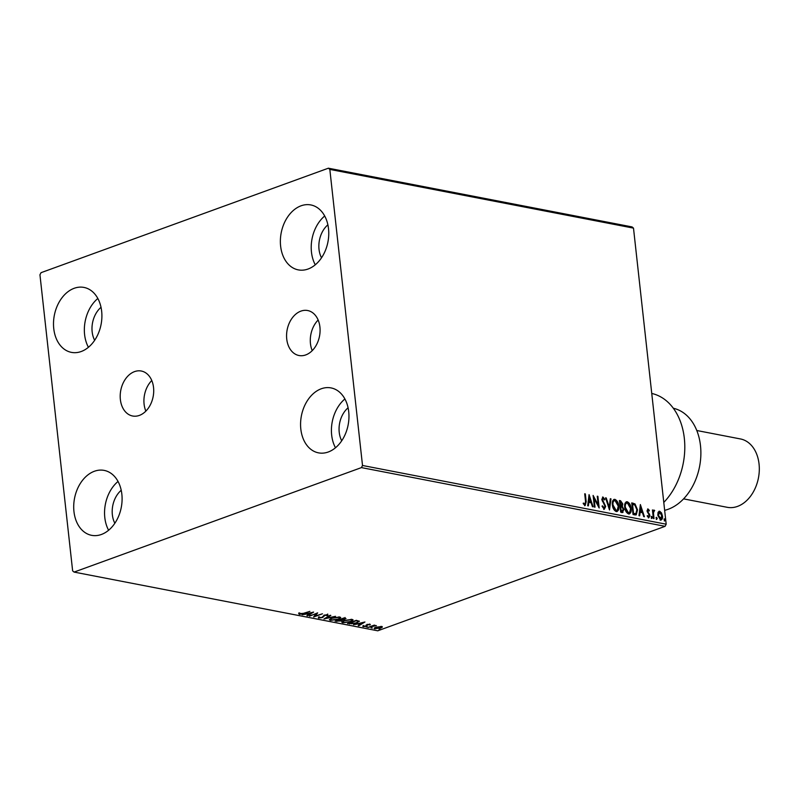 <?xml version="1.0" encoding="UTF-8"?>
<svg xmlns="http://www.w3.org/2000/svg" width="799" height="799" viewBox="0 0 799 799"><rect width="100%" height="100%" fill="white"/><g stroke="black" fill="none" stroke-linecap="round" stroke-linejoin="round"><path stroke-width="1.2" d="M319.91 326.991A22.901 16.489 -79.1 0 0 307.675 310.531A22.901 16.489 -79.1 0 0 286.741 339.056A22.901 16.489 -79.1 0 0 298.976 355.515A22.901 16.489 -79.1 0 0 319.91 326.991M318.142 320.009A22.901 16.489 -79.1 0 0 310.461 343.64A22.901 16.489 -79.1 0 0 312.229 350.621M153.538 387.475A22.901 16.489 -79.1 0 0 141.303 371.026A22.901 16.489 -79.1 0 0 120.369 399.54A22.901 16.489 -79.1 0 0 132.604 415.999A22.901 16.489 -79.1 0 0 153.538 387.475M151.78 380.504A22.901 16.489 -79.1 0 0 144.09 404.124A22.901 16.489 -79.1 0 0 145.857 411.105M73.957 511.57A33.069 23.8 100.9 0 1 104.18 470.401A33.069 23.8 100.9 0 1 121.847 494.162A33.069 23.8 100.9 0 1 91.625 535.33A33.069 23.8 100.9 0 1 73.957 511.57M108.604 530.246A33.069 23.8 100.9 0 1 104.799 517.532A33.069 23.8 100.9 0 1 118.042 481.447M280.619 246.122A33.069 23.8 100.9 0 1 310.841 204.944A33.069 23.8 100.9 0 1 328.509 228.704A33.069 23.8 100.9 0 1 298.287 269.882A33.069 23.8 100.9 0 1 280.619 246.122M315.265 264.789A33.069 23.8 100.9 0 1 311.46 252.085A33.069 23.8 100.9 0 1 324.704 216M300.824 429.093A33.069 23.8 100.9 0 1 331.046 387.914A33.069 23.8 100.9 0 1 348.714 411.675A33.069 23.8 100.9 0 1 318.491 452.853A33.069 23.8 100.9 0 1 300.824 429.093M335.47 447.76A33.069 23.8 100.9 0 1 331.665 435.056A33.069 23.8 100.9 0 1 344.908 398.971M53.753 328.599A33.069 23.8 100.9 0 1 83.985 287.43A33.069 23.8 100.9 0 1 101.653 311.191A33.069 23.8 100.9 0 1 71.421 352.369A33.069 23.8 100.9 0 1 53.753 328.599M88.409 347.275A33.069 23.8 100.9 0 1 84.594 334.571A33.069 23.8 100.9 0 1 97.838 298.486M94.642 340.284A22.622 16.29 100.9 0 1 92.155 331.815A22.622 16.29 100.9 0 1 101.024 307.295M341.702 440.768A22.622 16.29 100.9 0 1 339.225 432.299A22.622 16.29 100.9 0 1 348.084 407.78M321.508 257.797A22.622 16.29 100.9 0 1 319.021 249.338A22.622 16.29 100.9 0 1 327.89 224.809M114.846 523.255A22.622 16.29 100.9 0 1 112.359 514.786A22.622 16.29 100.9 0 1 121.218 490.266M328.389 168.199L41.029 272.679L39.95 274.796L72.639 570.876L74.077 572.084L361.438 467.605L362.516 465.477L329.827 169.408L328.389 168.199L632.059 226.916L633.497 228.124L329.827 169.408M376.519 627.055L374.941 628.913C373.752 628.473 374.072 627.924 375.92 627.255L381.622 626.486L382.272 627.205L380.604 628.164L374.172 628.483M381.622 626.486L382.222 626.706M367.82 627.475L374.262 625.128L374.901 625.257L373.952 625.597L376.389 625.607L367.82 627.475M369.947 624.239L370.267 624.808L367.71 624.728L366.371 626.226L363.165 626.636L362.726 626.066L365.702 626.106L367.041 624.618L370.217 624.319M369.338 624.938L369.158 624.189M367.24 624.548L367.16 625.817L367.091 625.158L366.302 625.557L366.371 626.226M363.096 626.007L363.165 626.636L362.726 626.066M366.162 625.857L366.252 625.018M359.22 621.073L356.893 622.97L347.485 623.54L356.304 620.334L359.4 621.342M345.128 618.176L344.858 619.345L342.202 619.874L341.263 620.943L335.131 621.153L343.96 617.947L346.007 618.566M342.172 619.605L342.421 620.144M323.955 618.995L330.117 615.27L330.816 615.41L326.142 618.226L335.55 616.319L323.955 618.995M309.483 616.199L317.662 612.863L315.235 616.059L322.456 613.792L313.627 616.998L316.044 613.812L309.443 615.849M303.38 613.372L309.892 611.365L303.93 613.532L299.325 614.361L298.776 613.682L303.38 613.372M299.835 613.752L299.325 614.361L298.776 613.682M74.077 572.084L377.747 630.801L665.108 526.321L361.438 467.605M313.617 612.084L307.565 615.829L306.866 615.689L308.843 614.501L306.506 614.041L302.132 614.771L313.617 612.084M318.991 617.457L318.461 618.056L318.531 616.998L319.49 616.938L319.32 617.717L321.977 617.397L324.244 615.16L327.78 614.691L327.89 615.55L324.913 615.27L322.606 617.527L318.461 618.056L318.531 616.998M319.49 616.938L319.32 617.717M327.78 614.691L327.89 615.55L327.151 614.95M326.851 615.649L326.831 614.641M331.845 618.086L339.675 616.998L340.734 617.597L338.277 619.305L330.446 620.374L329.418 619.784L331.845 618.086M344.189 620.473L352.019 619.385L353.078 619.984L350.621 621.692L342.801 622.761L341.772 622.171L344.189 620.473M364.933 622.002L358.871 625.747L358.182 625.617L360.149 624.419L357.822 623.969L353.448 624.698L364.933 622.002M366.411 626.855L367.48 627.065L366.182 626.965M371.315 627.804L372.374 628.014L371.076 627.904M379.295 629.352L380.364 629.552L379.066 629.452M658.086 512.279L659.654 511.21L661.522 512.938L662.481 516.084C662.761 518.501 662.141 519.809 660.623 520.019L657.797 515.185L658.086 512.279M658.985 511.25L661.522 512.938M661.302 519.979L660.623 520.019M654.171 511.17L653.462 512.828L654.001 518.591L653.362 518.461L652.423 509.962L653.202 511.33L654.161 510.142L654.681 510.531L653.852 511.29M653.892 510.162L654.681 510.531M648.139 510.002L647.889 511.829L649.917 515.535L648.838 517.732L647.4 516.334L647.679 515.615L648.658 516.673L649.287 515.455L647.01 510.951L647.979 508.953L649.347 510.401L649.058 511.06L647.829 510.112M647.17 515.794L648.558 516.713M647.619 508.973L649.347 510.401M634.965 514.906L633.038 514.536L631.749 502.891L635.025 503.939L637.512 509.852L636.234 514.866L634.965 514.906M620.683 512.149L619.395 500.504L620.573 500.733L622.801 503.989L622.301 506.306L623.939 509.542L622.341 512.469L620.683 512.149M623.01 512.429L622.341 512.469M609.507 509.982L605.562 497.827L606.251 497.957L609.247 507.185L610.296 498.746L610.985 498.876L609.507 509.982M595.025 507.185L594.386 507.065L593.108 495.42L598.211 504.908L597.253 496.219L597.892 496.349L599.18 507.984L594.076 498.526L595.025 507.185M583.14 503.27L584.998 504.369L585.547 501.542L584.698 493.792L585.337 493.912L586.196 501.782L585.138 505.567L583.42 503.919L583.64 503.08L584.908 504.399M362.516 465.477L666.186 524.204L633.497 228.124M589.063 494.631L593.108 506.816L592.419 506.676L591.15 502.781L588.823 502.331L588.374 505.897L587.684 505.767L589.063 494.631M602.076 506.057L603.595 508.244L605.043 506.316L601.777 499.465L602.965 497.028L604.783 499.315L604.364 499.934L603.085 498.226L602.416 499.535L605.682 506.456L604.274 509.263L602.126 506.356L602.576 505.867L604.174 508.074M602.546 497.058L604.783 499.315M603.085 498.226L602.326 498.416L601.907 499.725L602.416 499.535M612.384 504.898C611.964 501.562 612.793 499.705 614.85 499.335C617.128 500.474 618.436 502.721 618.766 506.077C619.175 509.402 618.336 511.24 616.259 511.58C614.012 510.431 612.723 508.204 612.384 504.898M614.031 499.385L614.351 499.515C616.628 500.653 617.927 502.901 618.256 506.256L618.766 506.077M617.138 511.53L616.259 511.58M624.728 507.285C624.319 503.949 625.138 502.102 627.205 501.722C629.482 502.861 630.781 505.108 631.11 508.464C631.52 511.789 630.681 513.627 628.603 513.967C626.356 512.818 625.068 510.591 624.728 507.285M626.376 501.772L626.696 501.902C628.973 503.05 630.281 505.298 630.611 508.643L631.11 508.464M629.482 513.917L628.603 513.967M640.369 504.559L644.423 516.733L643.724 516.603L642.466 512.708L640.129 512.259L639.689 515.824L638.99 515.685L640.369 504.559M651.255 517.253L651.674 516.384L652.314 517.462L651.894 518.331L651.395 516.484M651.175 516.573L652.314 517.462L651.894 518.331M656.149 518.201L656.578 517.333L657.217 518.411L656.788 519.27L656.299 517.432M656.069 517.512L657.217 518.411L656.788 519.27M664.129 519.74L664.558 518.881L665.197 519.949L664.768 520.818L664.279 518.98M664.059 519.06L665.197 519.949L664.768 520.818M666.186 524.204L665.108 526.321M584.728 494.082L585.337 493.912M584.828 494.102L585.697 501.962L584.628 505.747M584.049 504.299L584.558 504.119M588.933 495.67L592.508 506.696M587.904 505.807L588.823 502.331M589.422 497.457L588.454 501.373L590.751 501.532L589.422 497.457L588.963 501.193L590.751 501.532M588.454 501.373L588.963 501.193M593.228 496.569L597.712 505.088L598.211 504.908M597.292 496.509L597.892 496.349M597.392 496.529L598.551 507.035M594.496 507.085L593.567 498.706L594.076 498.526M601.907 499.725L602.466 501.303L602.965 501.113M602.466 501.303L603.884 502.431M603.375 502.611L605.173 506.636L605.682 506.456M605.173 506.636L603.764 509.452M605.652 498.127L606.251 497.957M605.752 498.147L608.748 507.365L609.247 507.185M610.256 499.015L610.985 498.876M610.486 499.055L609.238 509.153M613.782 499.505L614.351 499.515M618.256 506.256L616.868 511.6M614.511 500.713C612.843 501.023 612.184 502.521 612.513 505.198L615.6 510.571L616.538 510.401M614.121 500.693L615.01 500.534C613.352 500.843 612.683 502.331 613.023 505.008L616.099 510.381L616.798 510.341L616.299 510.521M615.6 510.571L616.099 510.381C617.787 510.122 618.466 508.643 618.126 505.947L615.01 500.534M612.513 505.198L613.023 505.008M619.435 500.793L622.801 503.989M622.301 504.169L621.792 506.496L622.301 506.306M621.792 506.496L623.43 509.722L623.939 509.542M623.43 509.722L621.842 512.648M621.412 511.4L623.3 509.412L622.071 507.145L620.713 506.746L620.683 511.26L622.431 511.27M620.404 505.797L622.171 503.879L620.174 501.822L619.664 502.002L620.074 505.737L621.352 505.667M620.074 505.737L621.143 505.797M620.174 501.822L620.583 505.547M620.683 511.26L622.221 511.4M620.713 506.746L621.193 511.07M626.136 501.892L626.696 501.902M630.611 508.643L629.222 513.987M626.855 503.1C625.198 503.41 624.528 504.908 624.868 507.585L627.944 512.958L628.893 512.788M626.476 503.09L627.365 502.921C625.697 503.23 625.038 504.718 625.367 507.405L628.453 512.768L629.143 512.728L628.643 512.908M627.944 512.958L628.453 512.768C630.141 512.509 630.811 511.03 630.471 508.334L627.365 502.921M624.868 507.585L625.367 507.405M631.779 503.18L635.025 503.939M634.526 504.119L637.013 510.032L637.512 509.852M637.013 510.032L635.964 514.946M632.518 504.209L633.537 513.467L635.904 513.627L636.873 509.722L634.815 504.968L632.009 504.389L633.038 513.647L635.784 513.677M635.904 513.627L635.395 513.817M633.038 513.647L633.537 513.467M640.239 505.597L643.824 516.623M639.22 515.735L640.129 512.259M640.728 507.375L639.769 511.3L642.056 511.46L640.728 507.375L640.269 511.11L642.056 511.46M639.769 511.3L640.269 511.11M647.639 510.191L647.14 511.21L647.649 511.03M647.14 511.21L647.889 511.829M647.38 512.019L649.567 514.186M649.058 514.366L649.417 515.725L649.917 515.535M649.417 515.725L648.339 517.922M651.814 517.642L651.385 518.511M652.453 510.241L653.063 510.082M652.563 510.261L652.703 511.52L653.202 511.33M653.662 511.35L653.462 512.828M652.963 513.008L653.472 518.481M656.708 518.591L656.289 519.46M661.023 513.128L661.971 516.274L662.481 516.084M661.971 516.274C662.261 518.691 661.642 519.999 660.114 520.199M659.265 512.439L657.927 515.495L660.004 519.15L660.703 518.99M659.085 512.419L659.764 512.249L658.436 515.315L660.963 518.941L660.453 519.12M660.004 519.15L661.842 515.974L659.764 512.249M657.927 515.495L658.436 515.315M664.698 520.129L664.269 520.998M299.255 613.692L298.696 613.023M307.505 615.3L307.565 615.829M308.784 613.982L308.843 614.501M309.473 614.111L311.54 612.863L307.685 613.772L309.473 614.111M317.013 613.103L315.235 616.059M315.196 615.739L314.187 616.099M327.71 614.031L327.82 614.88M324.104 615.21L324.164 615.759M324.084 615.09L324.074 616.229M323.994 615.56L322.536 616.868M326.082 617.707L326.142 618.226M340.534 617.307L339.535 618.066M330.616 619.754L330.446 620.374M330.377 619.714L329.538 619.415M330.526 618.646L331.335 620.044L337.637 619.175C339.685 618.456 340.074 617.837 338.796 617.327L332.484 618.206C330.446 618.935 330.067 619.545 331.335 620.044M338.746 616.898L339.595 617.827L339.415 616.948M345.058 617.507L344.788 618.676M342.132 619.205L341.183 620.284M336.739 620.963L336.798 621.482M340.544 620.154L341.123 619.385L340.204 619.155M344.199 619.225L343.69 618.396L340.863 619.425L344.199 619.225L344.299 618.017M340.284 619.824L336.679 620.953L340.624 620.823L341.193 620.054L340.224 619.305M341.133 619.485L340.624 620.823M352.888 619.694L351.89 620.453M342.961 622.141L342.801 622.761M342.721 622.101L341.892 621.802M342.871 621.043L343.68 622.431L349.982 621.572C352.029 620.843 352.419 620.224 351.141 619.714L344.838 620.593C342.791 621.322 342.411 621.932 343.68 622.431M351.101 619.285L351.95 620.214L351.77 619.335M349.353 623.4L349.413 623.919M359.18 621.043L358.212 621.712M358.172 620.903L356.044 620.793L349.023 623.34L351.65 623.719L356.254 622.84L358.242 621.572L358.172 620.903M358.821 625.227L358.871 625.747M360.099 623.909L360.149 624.419M360.788 624.039L362.856 622.791L359.001 623.689L360.788 624.039M367.21 624.299L367.091 625.158M382.202 626.546L380.534 627.495M374.871 628.254L374.361 628.104M375.121 627.595L375.19 628.304M375.73 628.633L379.954 628.044L380.823 626.776L376.549 627.385M381.263 626.416L381.333 627.085L380.783 626.406M664.658 510.331A52.215 37.583 -79.1 0 0 700.483 445.622A52.215 37.583 -79.1 0 0 673.347 408.259M683.564 498.866L727.23 507.305A34.806 25.059 -79.1 0 0 759.05 463.969A34.806 25.059 -79.1 0 0 740.453 438.951L696.788 430.511M663.779 502.421A62.662 45.104 -79.1 0 0 684.324 438.281A62.662 45.104 -79.1 0 0 651.754 393.458M585.697 501.962L586.196 501.782M620.064 500.913L620.573 500.733M632.498 503.32L633.008 503.13M633.727 513.777L634.226 513.597M648.119 513.018L648.618 512.828M653.183 515.914L653.692 515.735M356.404 620.354L356.464 620.873M299.785 613.532L299.705 612.863M318.991 617.507L318.921 616.848M327.181 615.21L327.101 614.541M344.888 618.776L344.818 618.116M341.403 620.264L341.323 619.595M369.438 624.698L369.368 624.039M367.21 625.188L367.141 624.518M363.585 626.146L363.515 625.477M366.212 625.677L366.142 625.008"/></g></svg>
